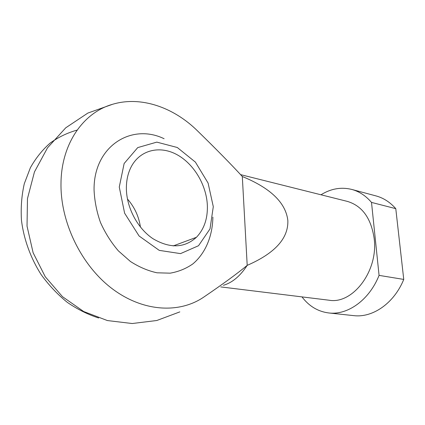 <?xml version="1.0" encoding="UTF-8"?>
<svg xmlns="http://www.w3.org/2000/svg" width="425" height="425" viewBox="0 0 425 425"><rect width="100%" height="100%" fill="white"/><g stroke="black" fill="none" stroke-linecap="round" stroke-linejoin="round"><path stroke-width="0.64" d="M119.271 187.053L124.615 213.191L139.081 235.987L159.248 250.373L180.529 253.619L198.523 245.724L210.014 228.9L213.292 206.672L208.096 183.069L195.404 162.122L177.294 147.502L156.809 142.125L137.748 147.592L124.132 163.513L119.271 187.053M126.374 188.535C126.538 207.724 137.61 228.469 152.936 238.68C169.825 248.625 184.317 248.168 196.424 237.299C204.117 229.224 207.761 218.604 207.357 205.434C206.518 185.157 193.997 163.96 177.018 154.684C160.087 145.35 140.335 149.701 131.352 166.531C127.994 172.901 126.337 180.237 126.374 188.535M98.653 317.996C87.858 314.511 77.414 309.304 67.32 302.372C57.619 294.52 48.928 285.303 41.236 274.736C30.627 258.124 23.784 239.248 21.447 220.123C20.708 207.437 21.659 195.293 24.305 183.685L30.398 167.694C35.833 158.052 42.452 149.818 50.246 142.991C58.56 137.068 67.522 132.765 77.127 130.093M60.993 183.287C60.307 222.732 81.802 266.172 112.768 289.143C143.788 312.194 179.876 313.533 203.888 297.017C222.827 284.134 237.267 273.578 247.201 265.359L242.308 176.508C231.508 164.709 216.569 149.494 197.487 130.857C173.713 107.387 140.882 95.699 112.423 104.338C83.566 112.524 61.338 143.422 60.993 183.287M379.068 275.379L403.75 279.422L395.781 208.659L371.508 202.412L379.068 275.379C369.192 300.209 347.56 315.377 328.743 312.954C317.969 311.562 309.044 306.207 301.973 296.889M320.976 194.783C330.921 188.631 341.174 186.846 351.73 189.423L375.928 195.893C383.43 197.912 390.049 202.167 395.781 208.659M403.75 279.422C394.039 303.413 372.518 318.033 353.653 315.621L328.743 312.954M164.108 138.731C131.442 122.804 93.489 146.237 94.063 189.927C94.536 200.818 96.672 211.661 100.465 222.45C105.156 232.921 111.122 242.393 118.368 250.862L130.385 261.455C139.071 267.049 147.942 270.831 157.011 272.797L170.149 273.169C178.527 271.718 186.097 268.627 192.86 263.904C205.519 253.263 212.574 236.114 212.877 217.111M223.423 285.292C232.278 282.715 240.205 276.069 247.201 265.359C274.954 253.273 288.501 238.324 287.847 220.506C285.77 202.783 270.592 188.121 242.308 176.508M127.442 198.98C134.539 207.118 138.869 216.479 140.425 227.067M351.73 189.423C359.21 191.441 365.803 195.766 371.508 202.412M240.577 174.627L347.379 201.402C362.238 205.859 371.179 218.291 374.191 238.696C378.409 271.177 352.516 304.608 328.998 300.209L220.766 286.912M112.423 104.338L87.869 113.066L65.748 127.803L47.526 147.81L34.462 171.907L27.471 198.597L27.03 226.132L33.118 252.737L45.241 276.728L62.491 296.682L83.667 311.514L107.387 320.556L132.218 323.526L156.782 320.508L179.823 311.892M173.198 245.926L196.424 237.299"/></g></svg>
